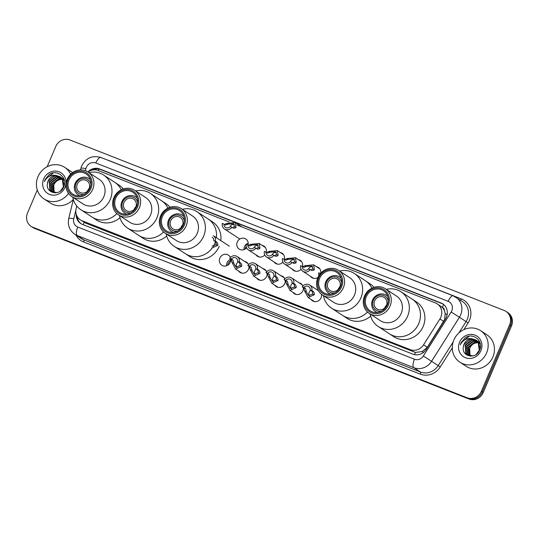 <?xml version="1.0" encoding="UTF-8"?>
<svg xmlns="http://www.w3.org/2000/svg" width="539" height="539" viewBox="0 0 539 539"><rect width="100%" height="100%" fill="white"/><g stroke="black" fill="none" stroke-linecap="round" stroke-linejoin="round"><path stroke-width="0.81" d="M321.433 294.24A6.037 5.612 123.2 0 1 321.035 297.831A6.037 5.612 123.2 0 1 312.485 300.823A6.037 5.612 123.2 0 1 311.057 299.441M303.356 287.556A6.037 5.612 123.2 0 1 302.891 290.71A6.037 5.612 123.2 0 1 294.341 293.701A6.037 5.612 123.2 0 1 292.92 292.313M285.212 280.435A6.037 5.612 123.2 0 1 284.754 283.588A6.037 5.612 123.2 0 1 276.204 286.58A6.037 5.612 123.2 0 1 274.775 285.192M267.074 273.313A6.037 5.612 123.2 0 1 266.61 276.467A6.037 5.612 123.2 0 1 258.06 279.458A6.037 5.612 123.2 0 1 256.631 278.07M248.93 266.192A6.037 5.612 123.2 0 1 248.466 269.338A6.037 5.612 123.2 0 1 239.916 272.336A6.037 5.612 123.2 0 1 238.494 270.949M226.562 265.761A6.037 5.612 123.2 0 1 227.047 262.823A6.037 5.612 123.2 0 1 230.807 259.286M230.786 259.064A6.037 5.612 123.2 0 1 230.321 262.217A6.037 5.612 123.2 0 1 221.778 265.208A6.037 5.612 123.2 0 1 219.845 258.107A6.037 5.612 123.2 0 1 228.395 255.115A6.037 5.612 123.2 0 1 230.369 257.487M317.929 277.464A6.037 5.612 123.2 0 1 311.771 277.585A6.037 5.612 123.2 0 1 310.343 276.197M301.045 269.251A6.037 5.612 123.2 0 1 293.627 270.463A6.037 5.612 123.2 0 1 292.199 269.076M282.908 262.129A6.037 5.612 123.2 0 1 275.483 263.342A6.037 5.612 123.2 0 1 274.055 261.954M264.764 255.001A6.037 5.612 123.2 0 1 257.339 256.214A6.037 5.612 123.2 0 1 255.917 254.832M243.985 249.645A6.037 5.612 123.2 0 1 244.47 246.707A6.037 5.612 123.2 0 1 246.215 244.322M246.619 247.879A6.037 5.612 123.2 0 1 239.201 249.092A6.037 5.612 123.2 0 1 237.268 241.984A6.037 5.612 123.2 0 1 245.818 238.993A6.037 5.612 123.2 0 1 248.081 245.077M227.599 265.289A7.546 7.014 123.2 0 1 228.064 263.834A7.546 7.014 123.2 0 1 230.793 260.418M245.023 249.173A7.546 7.014 123.2 0 1 245.488 247.718A7.546 7.014 123.2 0 1 246.168 246.444M76.733 205.999L76.14 208.438A11.319 10.524 -56.8 0 0 80.378 219.899L85.661 223.112L415.394 352.405L422.172 351.59L427.319 347.311L444.594 319.647L445.234 313.59L444.439 310.659A3.773 3.51 -56.8 0 0 442.317 307.365A11.319 4.09 -68.6 0 1 443.685 304.562M80.378 219.899A11.319 10.524 -56.8 0 0 82.171 220.822L410.219 349.622A11.319 10.524 -56.8 0 0 423.539 344.832L439.925 318.933A11.319 10.524 -56.8 0 0 440.841 317.188A11.319 10.524 -56.8 0 0 437.223 303.861A11.319 10.524 -56.8 0 0 435.431 302.931L236.769 224.938M442.317 307.365L442.148 307.297A11.319 10.524 123.2 0 1 444.439 310.659M442.148 307.297L437.223 303.861M229.371 222.028L98.138 170.506A11.319 10.524 -56.8 0 0 87.938 171.975M317.262 289.975A6.037 5.612 123.2 0 1 318.178 290.245M299.125 282.847A6.037 5.612 123.2 0 1 300.964 283.602A6.037 5.612 123.2 0 1 302.938 285.98M280.981 275.725A6.037 5.612 123.2 0 1 282.82 276.48A6.037 5.612 123.2 0 1 284.794 278.852M262.837 268.604A6.037 5.612 123.2 0 1 264.676 269.359A6.037 5.612 123.2 0 1 266.65 271.73M244.699 261.482A6.037 5.612 123.2 0 1 246.539 262.237A6.037 5.612 123.2 0 1 248.513 264.609M316.548 266.731A6.037 5.612 123.2 0 1 318.387 267.485A6.037 5.612 123.2 0 1 320.732 273.199M298.404 259.609A6.037 5.612 123.2 0 1 300.243 260.364A6.037 5.612 123.2 0 1 302.514 266.448M280.26 252.488A6.037 5.612 123.2 0 1 282.106 253.242A6.037 5.612 123.2 0 1 284.37 259.326M262.122 245.366A6.037 5.612 123.2 0 1 263.962 246.121A6.037 5.612 123.2 0 1 266.226 252.205M247.563 244.827A7.546 7.014 123.2 0 1 248.216 244.302M248.647 245.447L250.312 244.389L259.192 243.446L259.953 248.176L259.205 248.924L257.44 249.126L255.843 248.081A5.659 5.262 -56.8 0 1 248.371 249.887A5.659 5.262 -56.8 0 1 246.222 244.302A6.037 5.612 123.2 0 1 248.236 243.163M76.201 214.091A11.319 10.524 -56.8 0 0 80.742 223.544A11.319 10.524 -56.8 0 0 82.534 224.467L412.908 354.177A11.319 10.524 -56.8 0 0 426.228 349.387L445.477 318.953A11.319 10.524 -56.8 0 0 446.393 317.208A11.319 10.524 -56.8 0 0 442.775 303.881A11.319 10.524 -56.8 0 0 440.983 302.958L99.755 168.983A11.319 10.524 -56.8 0 0 87.864 171.928M234.627 222.183L441.913 303.565A11.319 10.524 123.2 0 1 443.233 304.205M47.176 166.726L55.746 146.527A11.319 10.524 123.2 0 1 69.982 139.992L504.214 310.484A11.319 10.524 123.2 0 1 506.006 311.407A11.319 10.524 123.2 0 1 509.631 324.734L481.394 391.253A11.319 10.524 123.2 0 1 467.158 397.789L32.926 227.296A11.319 10.524 123.2 0 1 31.134 226.373A11.319 10.524 123.2 0 1 27.516 213.046L37.285 190.024M506.006 311.407L507.866 312.627A11.319 10.524 123.2 0 1 511.484 325.954L483.254 392.473L482.324 391.86A11.319 10.524 123.2 0 1 468.088 398.402L33.856 227.909A11.319 10.524 123.2 0 1 32.064 226.98A11.319 10.524 123.2 0 0 33.856 227.909L468.088 398.402A11.319 10.524 123.2 0 0 482.324 391.86L510.561 325.34L482.324 391.86L481.394 391.253M506.936 312.02A11.319 10.524 123.2 0 1 510.561 325.34A11.319 10.524 123.2 0 0 506.936 312.02M92.095 170.081A11.319 10.524 123.2 0 1 100.685 169.59L234.209 222.014M81.214 223.833A11.319 10.524 123.2 0 1 77.151 216.422M483.254 392.473A11.319 10.524 123.2 0 1 469.018 399.008L34.786 228.516A11.319 10.524 123.2 0 1 32.994 227.593L31.134 226.373M453.872 339.994A18.865 17.538 123.2 0 1 480.586 330.65A18.865 17.538 123.2 0 1 486.616 352.85A18.865 17.538 123.2 0 1 459.902 362.201A18.865 17.538 123.2 0 1 453.872 339.994M480.586 330.65L486.858 334.759A18.865 17.538 123.2 0 1 492.889 356.966A18.865 17.538 123.2 0 1 466.174 366.311L459.902 362.201M477.082 340.796L472.38 340.122L465.548 345.297L466.127 353.368L467.771 354.999M467.953 355.12L470.56 356.151M476.914 340.655L472.009 339.887L465.184 345.054L465.757 353.126L467.589 354.878L472.919 355.875L474.259 355.477M476.173 354.426L479.252 350.384L478.181 341.982L476.2 340.129L472.393 338.842A8.53 7.93 123.2 0 0 464.005 344.28A8.53 7.93 123.2 0 0 463.338 346.867C461.283 356.764 476.072 359.654 479.575 350.283C484.13 341.315 473.148 332.071 465.144 337.731L460.953 342.871L460.319 344.819L461.323 343.047C464.146 339.294 467.839 337.899 472.393 338.842M477.722 341.43L473.855 341.093L467.023 346.26L467.603 354.339L468.559 355.41M477.567 341.261L473.485 340.85L466.659 346.018L467.232 354.096L468.357 355.316M478.302 342.15L475.331 342.056L468.499 347.231L469.408 355.72M478.16 341.962L474.96 341.82L468.135 346.988L468.708 355.06L469.186 355.652M470.325 355.929L469.408 353.8A8.53 7.93 123.2 0 1 469.813 348.086A8.53 7.93 123.2 0 1 474.879 343.175C472.44 344.091 470.682 345.688 469.61 347.951L470.089 355.888M480.114 348.827L478.551 342.225L476.57 340.372M476.382 340.257L470.904 339.159L464.079 344.327L463.338 346.867M480.269 343.532L478.046 341.342M480.384 344.104L477.675 341.099M480.02 342.663L479.521 342.305M480.047 342.75L479.151 342.063M480.923 350.619A12.303 11.44 123.2 0 1 465.447 357.721A12.303 11.44 123.2 0 1 459.565 342.231A12.303 11.44 123.2 0 1 475.041 335.13A12.303 11.44 123.2 0 1 480.923 350.619M474.879 343.175L478.544 342.508M469.152 336.235L460.993 342.898L460.319 344.819M385.008 307.681L384.866 307.587A6.791 6.313 123.2 0 1 386.584 305.121M386.429 305.519A6.791 6.313 123.2 0 1 376.815 308.881A6.791 6.313 123.2 0 1 374.639 300.89A6.791 6.313 123.2 0 1 384.26 297.521A6.791 6.313 123.2 0 1 386.429 305.519M381.599 311.165A8.301 7.721 123.2 0 1 374.207 308.49A8.301 7.721 123.2 0 1 373.332 300.371A8.301 7.721 123.2 0 1 381.383 295.076A8.301 7.721 123.2 0 1 388.262 300.998M377.219 312.532A9.81 9.123 123.2 0 1 375.622 311.71A9.81 9.123 123.2 0 1 372.489 300.162A9.81 9.123 123.2 0 1 386.382 295.305A9.81 9.123 123.2 0 1 387.763 296.437M386.288 289.376A20.752 19.296 123.2 0 1 397.688 290.083A20.752 19.296 123.2 0 1 400.976 291.788L412.126 299.098A20.752 19.296 123.2 0 1 418.763 323.521A20.752 19.296 123.2 0 1 389.374 333.809A20.752 19.296 -56.8 0 0 392.661 335.507A20.752 19.296 -56.8 0 0 417.9 325.313A20.752 19.296 -56.8 0 0 412.126 299.098L416.539 301.988A20.752 19.296 123.2 0 1 423.176 326.418A20.752 19.296 123.2 0 1 393.787 336.7L378.223 326.499A20.752 19.296 123.2 0 1 370.152 313.988M400.976 291.788A20.752 19.296 123.2 0 1 406.75 318.01A20.752 19.296 123.2 0 1 381.511 328.197A20.752 19.296 123.2 0 1 378.223 326.499M385.351 288.763L396.502 296.073A14.715 13.684 123.2 0 1 400.598 314.668A14.715 13.684 123.2 0 1 382.703 321.891A14.715 13.684 123.2 0 1 380.366 320.685L369.215 313.375A14.715 13.684 123.2 0 1 365.119 294.786A14.715 13.684 123.2 0 1 383.02 287.556A14.715 13.684 123.2 0 1 385.351 288.763A14.715 13.684 123.2 0 1 389.448 307.358A14.715 13.684 123.2 0 1 371.546 314.581A14.715 13.684 123.2 0 1 369.215 313.375M371.674 312.889A13.206 12.276 123.2 0 1 365.354 296.268A13.206 12.276 123.2 0 1 381.969 288.641A13.206 12.276 123.2 0 1 388.282 305.263A13.206 12.276 123.2 0 1 371.674 312.889M381.524 289.679A12.074 11.225 123.2 0 1 383.438 290.669A12.074 11.225 123.2 0 1 386.8 305.923A12.074 11.225 123.2 0 1 372.112 311.852A12.074 11.225 123.2 0 1 370.199 310.862A12.074 11.225 123.2 0 1 366.837 295.608A12.074 11.225 123.2 0 1 381.524 289.679M68.541 193.454A18.865 17.538 123.2 0 1 44.009 198.911A18.865 17.538 123.2 0 1 37.979 176.704A18.865 17.538 123.2 0 1 64.693 167.353A18.865 17.538 123.2 0 1 70.622 174.232M64.693 167.353L70.966 171.469A18.865 17.538 123.2 0 1 72.529 172.628M61.19 177.506L56.487 176.832L49.655 182L50.235 190.078L51.879 191.709M52.061 191.83L54.668 192.861M61.022 177.365L56.117 176.597L49.292 181.764L49.864 189.836L51.697 191.588L57.019 192.585L58.367 192.187M60.28 191.136L63.359 187.094L62.288 178.692L60.307 176.839L56.501 175.552A8.53 7.93 123.2 0 0 48.112 180.989A8.53 7.93 123.2 0 0 47.445 183.577C45.391 193.474 60.179 196.364 63.683 186.993C68.237 178.025 57.255 168.781 49.244 174.441L45.06 179.581L44.427 181.528L45.431 179.756C48.254 176.004 51.946 174.602 56.501 175.552M61.83 178.139L57.963 177.803L51.131 182.97L51.71 191.049L52.667 192.12M61.675 177.971L57.592 177.56L50.767 182.728L51.34 190.806L52.465 192.025M62.409 178.86L59.438 178.766L52.606 183.94L53.516 192.43M62.268 178.672L59.068 178.53L52.243 183.698L52.815 191.769L53.294 192.362M54.432 192.639L53.509 190.51A8.53 7.93 123.2 0 1 53.92 184.796A8.53 7.93 123.2 0 1 58.98 179.878C56.548 180.801 54.789 182.398 53.718 184.661L54.196 192.598M64.222 185.537L62.659 178.935L60.678 177.082M60.489 176.96L55.012 175.869L48.18 181.037L47.445 183.577M64.377 180.242L62.153 178.052M64.491 180.814L61.783 177.809M64.128 179.372L63.629 179.015M64.154 179.46L63.258 178.773M65.03 187.329A12.303 11.44 123.2 0 1 49.554 194.431A12.303 11.44 123.2 0 1 43.672 178.941A12.303 11.44 123.2 0 1 59.149 171.84A12.303 11.44 123.2 0 1 65.03 187.329M58.98 179.878L62.652 179.218M73.311 199.417A18.865 17.538 123.2 0 1 50.282 203.021L44.009 198.911M53.26 172.945L45.101 179.608L44.427 181.528M338.31 289.349L338.169 289.254A6.791 6.313 123.2 0 1 339.887 286.788M339.732 287.179A6.791 6.313 123.2 0 1 330.117 290.548A6.791 6.313 123.2 0 1 327.941 282.551A6.791 6.313 123.2 0 1 337.562 279.189A6.791 6.313 123.2 0 1 339.732 287.179M334.901 292.832A8.301 7.721 123.2 0 1 327.51 290.157A8.301 7.721 123.2 0 1 326.634 282.038A8.301 7.721 123.2 0 1 334.685 276.743A8.301 7.721 123.2 0 1 341.564 282.665M330.522 294.193A9.81 9.123 123.2 0 1 328.925 293.378A9.81 9.123 123.2 0 1 325.792 281.83A9.81 9.123 123.2 0 1 339.678 276.965A9.81 9.123 123.2 0 1 341.066 278.104M339.59 271.043A20.752 19.296 123.2 0 1 350.99 271.75A20.752 19.296 123.2 0 1 354.278 273.448L365.429 280.758A20.752 19.296 123.2 0 1 371.876 288.176A20.752 19.296 -56.8 0 0 365.429 280.758L369.842 283.655A20.752 19.296 123.2 0 1 373.931 287.341M367.504 312.034A20.752 19.296 123.2 0 1 342.676 315.47A20.752 19.296 -56.8 0 0 345.964 317.175A20.752 19.296 -56.8 0 0 367.504 312.034M370.65 316.137A20.752 19.296 123.2 0 1 347.089 318.367L331.525 308.16A20.752 19.296 123.2 0 1 323.454 295.655M354.278 273.448A20.752 19.296 123.2 0 1 360.052 299.671A20.752 19.296 123.2 0 1 334.813 309.864A20.752 19.296 123.2 0 1 331.525 308.16M338.654 270.43L349.804 277.74A14.715 13.684 123.2 0 1 353.901 296.329A14.715 13.684 123.2 0 1 335.999 303.558A14.715 13.684 123.2 0 1 333.668 302.352L322.517 295.042A14.715 13.684 123.2 0 1 318.421 276.446A14.715 13.684 123.2 0 1 336.323 269.224A14.715 13.684 123.2 0 1 338.654 270.43A14.715 13.684 123.2 0 1 342.75 289.019A14.715 13.684 123.2 0 1 324.849 296.248A14.715 13.684 123.2 0 1 322.517 295.042M324.977 294.557A13.206 12.276 123.2 0 1 318.657 277.929A13.206 12.276 123.2 0 1 335.271 270.302A13.206 12.276 123.2 0 1 341.585 286.93A13.206 12.276 123.2 0 1 324.977 294.557M334.827 271.346A12.074 11.225 123.2 0 1 336.74 272.33A12.074 11.225 123.2 0 1 340.102 287.59A12.074 11.225 123.2 0 1 325.415 293.519A12.074 11.225 123.2 0 1 323.501 292.529A12.074 11.225 123.2 0 1 320.139 277.275A12.074 11.225 123.2 0 1 334.827 271.346M181.057 227.606L180.915 227.512A6.791 6.313 123.2 0 1 182.633 225.046M182.478 225.437A6.791 6.313 123.2 0 1 172.864 228.805A6.791 6.313 123.2 0 1 170.688 220.808A6.791 6.313 123.2 0 1 180.309 217.446A6.791 6.313 123.2 0 1 182.478 225.437M177.648 231.09A8.301 7.721 123.2 0 1 170.257 228.415A8.301 7.721 123.2 0 1 169.381 220.296A8.301 7.721 123.2 0 1 177.432 215A8.301 7.721 123.2 0 1 184.311 220.923M173.268 232.45A9.81 9.123 123.2 0 1 171.672 231.635A9.81 9.123 123.2 0 1 168.539 220.087A9.81 9.123 123.2 0 1 182.425 215.223A9.81 9.123 123.2 0 1 183.812 216.361M182.337 209.3A20.752 19.296 123.2 0 1 193.737 210.008A20.752 19.296 123.2 0 1 197.025 211.712L208.175 219.016A20.752 19.296 123.2 0 1 216.375 237.679A20.752 19.296 -56.8 0 0 208.175 219.016L212.588 221.913A20.752 19.296 123.2 0 1 220.788 240.569M214.812 243.446A20.752 19.296 123.2 0 1 213.148 246.619A20.752 19.296 -56.8 0 0 215.459 241.715M211.968 248.311A20.752 19.296 123.2 0 1 185.423 253.728A20.752 19.296 -56.8 0 0 188.711 255.432A20.752 19.296 -56.8 0 0 211.968 248.311M219.225 246.343A20.752 19.296 123.2 0 1 189.836 256.625L174.272 246.417A20.752 19.296 123.2 0 1 166.201 233.913M197.025 211.712A20.752 19.296 123.2 0 1 202.799 237.928A20.752 19.296 123.2 0 1 177.56 248.122A20.752 19.296 123.2 0 1 174.272 246.417M181.4 208.687L192.551 215.998A14.715 13.684 123.2 0 1 196.647 234.593A14.715 13.684 123.2 0 1 178.746 241.816A14.715 13.684 123.2 0 1 176.415 240.61L165.264 233.299A14.715 13.684 123.2 0 1 161.168 214.704A14.715 13.684 123.2 0 1 179.069 207.481A14.715 13.684 123.2 0 1 181.4 208.687A14.715 13.684 123.2 0 1 185.497 227.283A14.715 13.684 123.2 0 1 167.595 234.505A14.715 13.684 123.2 0 1 165.264 233.299M167.723 232.814A13.206 12.276 123.2 0 1 161.404 216.186A13.206 12.276 123.2 0 1 178.018 208.566A13.206 12.276 123.2 0 1 184.331 225.187A13.206 12.276 123.2 0 1 167.723 232.814M177.574 209.604A12.074 11.225 123.2 0 1 179.487 210.594A12.074 11.225 123.2 0 1 182.849 225.848A12.074 11.225 123.2 0 1 168.161 231.777A12.074 11.225 123.2 0 1 166.248 230.786A12.074 11.225 123.2 0 1 162.886 215.533A12.074 11.225 123.2 0 1 177.574 209.604M134.359 209.273L134.218 209.179A6.791 6.313 123.2 0 1 135.936 206.713M135.781 207.104A6.791 6.313 123.2 0 1 126.166 210.473A6.791 6.313 123.2 0 1 123.99 202.475A6.791 6.313 123.2 0 1 133.611 199.113A6.791 6.313 123.2 0 1 135.781 207.104M130.95 212.757A8.301 7.721 123.2 0 1 123.559 210.082A8.301 7.721 123.2 0 1 122.683 201.963A8.301 7.721 123.2 0 1 130.728 196.668A8.301 7.721 123.2 0 1 137.613 202.583M126.571 214.118A9.81 9.123 123.2 0 1 124.974 213.303A9.81 9.123 123.2 0 1 121.834 201.754A9.81 9.123 123.2 0 1 135.727 196.89A9.81 9.123 123.2 0 1 137.115 198.029M135.639 190.968A20.752 19.296 123.2 0 1 147.039 191.675A20.752 19.296 123.2 0 1 150.327 193.373L161.478 200.683A20.752 19.296 123.2 0 1 167.925 208.101A20.752 19.296 -56.8 0 0 161.478 200.683L165.891 203.58A20.752 19.296 123.2 0 1 169.98 207.266M163.553 231.959A20.752 19.296 123.2 0 1 138.725 235.395A20.752 19.296 -56.8 0 0 142.013 237.093A20.752 19.296 -56.8 0 0 163.553 231.959M166.692 236.055A20.752 19.296 123.2 0 1 143.138 238.292L127.575 228.085A20.752 19.296 123.2 0 1 119.503 215.58M150.327 193.373A20.752 19.296 123.2 0 1 156.101 219.595A20.752 19.296 123.2 0 1 130.862 229.782A20.752 19.296 123.2 0 1 127.575 228.085M134.703 190.355L145.853 197.665A14.715 13.684 123.2 0 1 149.95 216.254A14.715 13.684 123.2 0 1 132.048 223.483A14.715 13.684 123.2 0 1 129.717 222.277L118.567 214.967A14.715 13.684 123.2 0 1 114.47 196.371A14.715 13.684 123.2 0 1 132.372 189.149A14.715 13.684 123.2 0 1 134.703 190.355A14.715 13.684 123.2 0 1 138.799 208.943A14.715 13.684 123.2 0 1 120.898 216.173A14.715 13.684 123.2 0 1 118.567 214.967M121.026 214.482A13.206 12.276 123.2 0 1 114.706 197.853A13.206 12.276 123.2 0 1 131.314 190.227A13.206 12.276 123.2 0 1 137.634 206.855A13.206 12.276 123.2 0 1 121.026 214.482M130.876 191.271A12.074 11.225 123.2 0 1 132.789 192.255A12.074 11.225 123.2 0 1 136.151 207.515A12.074 11.225 123.2 0 1 121.464 213.444A12.074 11.225 123.2 0 1 119.55 212.454A12.074 11.225 123.2 0 1 116.188 197.193A12.074 11.225 123.2 0 1 130.876 191.271M87.662 190.941L87.52 190.84A6.791 6.313 123.2 0 1 89.238 188.381M89.083 188.771A6.791 6.313 123.2 0 1 79.469 192.133A6.791 6.313 123.2 0 1 77.293 184.143A6.791 6.313 123.2 0 1 86.914 180.774A6.791 6.313 123.2 0 1 89.083 188.771M84.252 194.424A8.301 7.721 123.2 0 1 76.861 191.743A8.301 7.721 123.2 0 1 75.986 183.631A8.301 7.721 123.2 0 1 84.03 178.335A8.301 7.721 123.2 0 1 90.916 184.25M79.873 195.785A9.81 9.123 123.2 0 1 78.276 194.963A9.81 9.123 123.2 0 1 75.137 183.415A9.81 9.123 123.2 0 1 89.029 178.557A9.81 9.123 123.2 0 1 90.417 179.689M88.942 172.628A20.752 19.296 123.2 0 1 100.342 173.342A20.752 19.296 123.2 0 1 103.629 175.04L114.78 182.35A20.752 19.296 123.2 0 1 121.228 189.762A20.752 19.296 -56.8 0 0 114.78 182.35L119.193 185.241A20.752 19.296 123.2 0 1 123.276 188.926M116.855 213.626A20.752 19.296 123.2 0 1 92.028 217.062A20.752 19.296 -56.8 0 0 95.315 218.76A20.752 19.296 -56.8 0 0 116.855 213.626M119.995 217.722A20.752 19.296 123.2 0 1 96.441 219.952L80.87 209.752A20.752 19.296 123.2 0 1 72.805 197.24M103.629 175.04A20.752 19.296 123.2 0 1 109.404 201.263A20.752 19.296 123.2 0 1 84.165 211.45A20.752 19.296 123.2 0 1 80.87 209.752M88.005 172.015L99.156 179.325A14.715 13.684 123.2 0 1 103.252 197.921A14.715 13.684 123.2 0 1 85.351 205.143A14.715 13.684 123.2 0 1 83.019 203.937L71.869 196.634A14.715 13.684 123.2 0 1 67.773 178.038A14.715 13.684 123.2 0 1 85.674 170.809A14.715 13.684 123.2 0 1 88.005 172.015A14.715 13.684 123.2 0 1 92.102 190.611A14.715 13.684 123.2 0 1 74.2 197.833A14.715 13.684 123.2 0 1 71.869 196.634M74.328 196.142A13.206 12.276 123.2 0 1 68.008 179.521A13.206 12.276 123.2 0 1 84.616 171.894A13.206 12.276 123.2 0 1 90.936 188.522A13.206 12.276 123.2 0 1 74.328 196.142M84.178 172.931A12.074 11.225 123.2 0 1 86.092 173.922A12.074 11.225 123.2 0 1 89.454 189.176A12.074 11.225 123.2 0 1 74.766 195.105A12.074 11.225 123.2 0 1 72.853 194.114A12.074 11.225 123.2 0 1 69.491 178.86A12.074 11.225 123.2 0 1 84.178 172.931M320.489 273.468L318.792 272.795A5.659 5.262 -56.8 0 0 318.899 275.624M311.111 269.999L312.694 268.887L312.014 266.017L306.421 266.421L303.929 267.378L302.339 266.333A3.773 3.51 -56.8 0 0 308.584 268.786L311.865 270.497L313.631 270.295L314.378 269.547L313.617 264.811L319.816 268.873M312.721 266.717A3.773 3.51 -56.8 0 0 308.51 268.873M303.073 266.818L304.737 265.761L313.617 264.811M302.339 266.333L300.647 265.673A5.659 5.262 -56.8 0 0 302.797 271.252A5.659 5.262 -56.8 0 0 310.275 269.453M292.967 262.877L294.55 261.759L293.87 258.895L288.277 259.299L285.785 260.256L284.194 259.212A3.773 3.51 -56.8 0 0 290.44 261.664L293.721 263.369L295.487 263.173L296.234 262.419L295.473 257.689L301.672 261.752M294.577 259.596A3.773 3.51 -56.8 0 0 290.366 261.752M284.929 259.697L286.593 258.632L295.473 257.689M284.194 259.212L282.503 258.545A5.659 5.262 -56.8 0 0 284.659 264.13A5.659 5.262 -56.8 0 0 292.131 262.325M274.823 255.749L276.413 254.637L275.732 251.767L270.133 252.171L267.647 253.135L266.05 252.09A3.773 3.51 -56.8 0 0 272.296 254.543L275.584 256.247L277.349 256.052L278.097 255.297L277.336 250.568L283.527 254.63M276.433 252.474A3.773 3.51 -56.8 0 0 272.229 254.63M266.792 252.569L268.449 251.511L277.336 250.568M266.05 252.09L264.359 251.423A5.659 5.262 -56.8 0 0 266.515 257.009A5.659 5.262 -56.8 0 0 273.987 255.203M256.679 248.627L258.269 247.516L257.588 244.645L251.996 245.05L249.503 246.006L247.906 244.962A3.773 3.51 -56.8 0 0 254.159 247.414L255.843 248.081M258.289 245.353A3.773 3.51 -56.8 0 0 254.085 247.502M246.222 244.302L247.906 244.962M232.774 227.721L234.364 226.609L233.683 223.739L228.085 224.143L225.598 225.1L224.002 224.056A3.773 3.51 -56.8 0 0 230.254 226.515L233.535 228.219L235.3 228.024L236.048 227.269L235.287 222.54L242.193 227.067M234.384 224.446A3.773 3.51 -56.8 0 0 230.18 226.596M224.743 224.541L226.4 223.483L235.287 222.54M224.002 224.056L222.317 223.395A5.659 5.262 -56.8 0 0 224.467 228.981A5.659 5.262 -56.8 0 0 231.938 227.175M303.935 287.496L305.532 288.54L306.293 291.639L308.598 295.567L312.573 294.105L312.708 292.893L311.778 290.993L310.181 289.948A3.773 3.51 -56.8 0 0 303.935 287.496L302.244 286.829L303.841 287.873L304.609 290.979L308.133 297.521L314.325 301.584M310.835 290.373A3.773 3.51 -56.8 0 0 309.575 296.005M302.244 286.829A5.659 5.262 -56.8 0 1 309.723 285.03A5.659 5.262 -56.8 0 1 311.872 290.609L313.469 291.653L314.345 293.539L314.257 294.766L308.133 297.521M311.872 290.609L310.181 289.948M285.791 280.374L287.388 281.419L288.156 284.518L290.454 288.446L294.429 286.984L294.57 285.771L293.634 283.871L292.044 282.827A3.773 3.51 -56.8 0 0 285.791 280.374L284.107 279.707L285.697 280.752L286.472 283.858L289.989 290.393L296.187 294.456M292.69 283.251A3.773 3.51 -56.8 0 0 291.437 288.884M284.107 279.707A5.659 5.262 -56.8 0 1 291.579 277.902A5.659 5.262 -56.8 0 1 293.728 283.487L295.325 284.531L296.207 286.411L296.113 287.644L289.989 290.393M293.728 283.487L292.044 282.827M267.654 273.246L269.244 274.29L270.012 277.396L272.31 281.324L276.291 279.856L276.426 278.65L275.49 276.75L273.9 275.705A3.773 3.51 -56.8 0 0 267.654 273.246L265.963 272.586L267.553 273.63L268.328 276.736L271.845 283.271L278.043 287.334M274.546 276.13A3.773 3.51 -56.8 0 0 273.293 281.762M265.963 272.586A5.659 5.262 -56.8 0 1 273.435 270.78A5.659 5.262 -56.8 0 1 275.591 276.366L277.181 277.41L278.063 279.29L277.976 280.523L271.845 283.271M275.591 276.366L273.9 275.705M249.51 266.125L251.1 267.169L251.868 270.268L254.165 274.196L258.147 272.734L258.282 271.521L257.352 269.621L255.756 268.577A3.773 3.51 -56.8 0 0 249.51 266.125L247.819 265.464L249.416 266.509L250.184 269.608L253.707 276.15L259.899 280.213M256.409 269.001A3.773 3.51 -56.8 0 0 255.149 274.641M247.819 265.464A5.659 5.262 -56.8 0 1 255.297 263.659A5.659 5.262 -56.8 0 1 257.447 269.244L259.037 270.288L259.919 272.168L259.832 273.394L253.707 276.15M257.447 269.244L255.756 268.577M231.366 259.003L232.963 260.047L233.731 263.147L236.028 267.074L240.003 265.612L240.145 264.4L239.208 262.5L237.618 261.455A3.773 3.51 -56.8 0 0 231.366 259.003L229.681 258.343L231.271 259.387L232.046 262.486L235.563 269.028L241.755 273.091M238.265 261.88A3.773 3.51 -56.8 0 0 237.012 267.512M229.681 258.343A5.659 5.262 -56.8 0 1 237.153 256.537A5.659 5.262 -56.8 0 1 239.303 262.122L240.899 263.167L241.782 265.047L241.688 266.273L235.563 269.028M239.303 262.122L237.618 261.455M212.123 246.168L216.099 244.706L216.233 243.493L215.304 241.593L213.707 240.549A3.773 3.51 -56.8 0 0 212.211 237.207M229.392 246.215L213.249 235.631A5.659 5.262 -56.8 0 1 215.398 241.216L216.995 242.26L217.871 244.14L217.783 245.366L211.659 248.122M215.398 241.216L213.707 240.549M443.698 321.406L439.925 318.933M414.579 354.675A11.319 4.09 -68.6 0 1 415.394 352.405M422.172 351.59L423.499 352.425M83.242 224.743A11.319 4.09 -68.6 0 1 84.097 222.331M445.234 313.59L447.134 314.789M98.3 170.567A11.319 4.09 -68.6 0 1 99.061 169.111M427.319 347.311L423.539 344.832M413.709 351.913L410.219 349.622M85.661 223.112L82.171 220.822M441.913 303.565L440.983 302.958M75.864 210.062L73.755 218.787A7.546 7.014 -56.8 0 0 77.778 227.047L414.43 359.223A7.546 7.014 -56.8 0 0 423.31 356.03L451.163 312A7.546 7.014 -56.8 0 0 451.776 310.835A7.546 7.014 -56.8 0 0 448.165 301.335L95.807 162.987A7.546 7.014 -56.8 0 0 86.314 167.346A7.546 7.014 -56.8 0 0 85.903 168.586L85.391 170.708M101.069 157.577A7.546 2.729 111.4 0 0 100.887 157.482L453.252 295.83A7.546 2.729 111.4 0 1 453.434 295.924A15.092 14.034 123.2 0 1 455.826 297.164A15.092 14.034 123.2 0 1 460.65 314.924A15.092 14.034 123.2 0 1 459.43 317.255L466.053 321.594A15.092 14.034 -56.8 0 0 467.273 319.27A15.092 14.034 -56.8 0 0 462.449 301.503L453.252 295.83A7.546 2.729 111.4 0 0 448.165 301.335M95.807 162.987A7.546 2.729 111.4 0 1 100.887 157.482C92.344 155.104 85.944 157.914 81.692 165.918L80.89 168.336A7.546 0.997 13.6 0 1 85.903 168.586M107.389 160.036A16.978 15.786 123.2 0 1 109.006 160.568L461.371 298.916A1.886 0.68 -68.6 0 1 460.468 300.21M461.371 298.916A16.978 15.786 123.2 0 1 469.489 320.294A16.978 15.786 123.2 0 1 468.115 322.908L463.863 329.632M452.295 347.918L440.262 366.944A16.978 15.786 123.2 0 1 420.279 374.133L83.626 241.95A16.978 15.786 123.2 0 1 75.918 235.017M467.158 397.789L469.018 399.008M509.631 324.734L511.484 325.954M32.926 227.296L34.786 228.516M451.163 312L459.43 317.255L431.577 361.292L438.194 365.631L453.144 342.002M423.31 356.03L431.577 361.292A15.092 14.034 123.2 0 1 413.817 367.679L420.433 372.018A15.092 14.034 -56.8 0 0 438.194 365.631L440.262 366.944M458.878 332.94L466.053 321.594L468.115 322.908M414.43 359.223A7.546 2.729 111.4 0 0 413.817 367.679L77.158 235.496L83.781 239.835L420.433 372.018A1.886 0.68 -68.6 0 1 420.279 374.133M77.778 227.047A7.546 2.729 111.4 0 0 77.158 235.496A15.092 14.034 123.2 0 1 74.766 234.263L81.389 238.602A15.092 14.034 -56.8 0 0 83.781 239.835A1.886 0.68 -68.6 0 1 83.626 241.95M73.344 199.531L68.743 218.538A7.546 0.997 13.6 0 1 73.755 218.787M100.685 169.59L99.755 168.983M304.737 265.761L306.421 266.421M312.694 268.887L314.378 269.547M286.593 258.632L288.277 259.299M294.55 261.759L296.234 262.419M268.449 251.511L270.133 252.171M276.413 254.637L278.097 255.297M250.312 244.389L251.996 245.05M258.269 247.516L259.953 248.176M226.4 223.483L228.085 224.143M234.364 226.609L236.048 227.269M314.257 294.766L312.573 294.105M306.293 291.639L304.609 290.979M305.532 288.54L303.841 287.873M313.469 291.653L311.778 290.993M296.113 287.644L294.429 286.984M288.156 284.518L286.472 283.858M287.388 281.419L285.697 280.752M295.325 284.531L293.634 283.871M277.976 280.523L276.291 279.856M270.012 277.396L268.328 276.736M269.244 274.29L267.553 273.63M277.181 277.41L275.49 276.75M259.832 273.394L258.147 272.734M251.868 270.268L250.184 269.608M251.1 267.169L249.416 266.509M259.037 270.288L257.352 269.621M241.688 266.273L240.003 265.612M233.731 263.147L232.046 262.486M232.963 260.047L231.271 259.387M240.899 263.167L239.208 262.5M217.783 245.366L216.099 244.706M216.995 242.26L215.304 241.593M68.743 218.538C67.463 225.113 69.47 230.355 74.766 234.263M80.89 168.336L80.506 169.92M386.382 295.305L387.669 296.147M375.622 311.71L376.916 312.559M339.678 276.965L340.971 277.814M328.925 293.378L330.218 294.22M182.425 215.223L183.718 216.072M171.672 231.635L172.965 232.484M135.727 196.89L137.021 197.739M124.974 213.303L126.267 214.145M89.029 178.557L90.323 179.399M78.276 194.963L79.57 195.812M302.797 271.252L313.61 278.34M284.659 264.13L295.466 271.218M266.515 257.009L277.322 264.097M248.371 249.887L259.185 256.968M259.192 243.446L265.39 247.502M224.467 228.981L239.801 239.026M309.723 285.03L318.461 290.757M291.579 277.902L302.392 284.99M273.435 270.78L284.248 277.868M255.297 263.659L266.104 270.746M237.153 256.537L247.96 263.625"/></g></svg>
